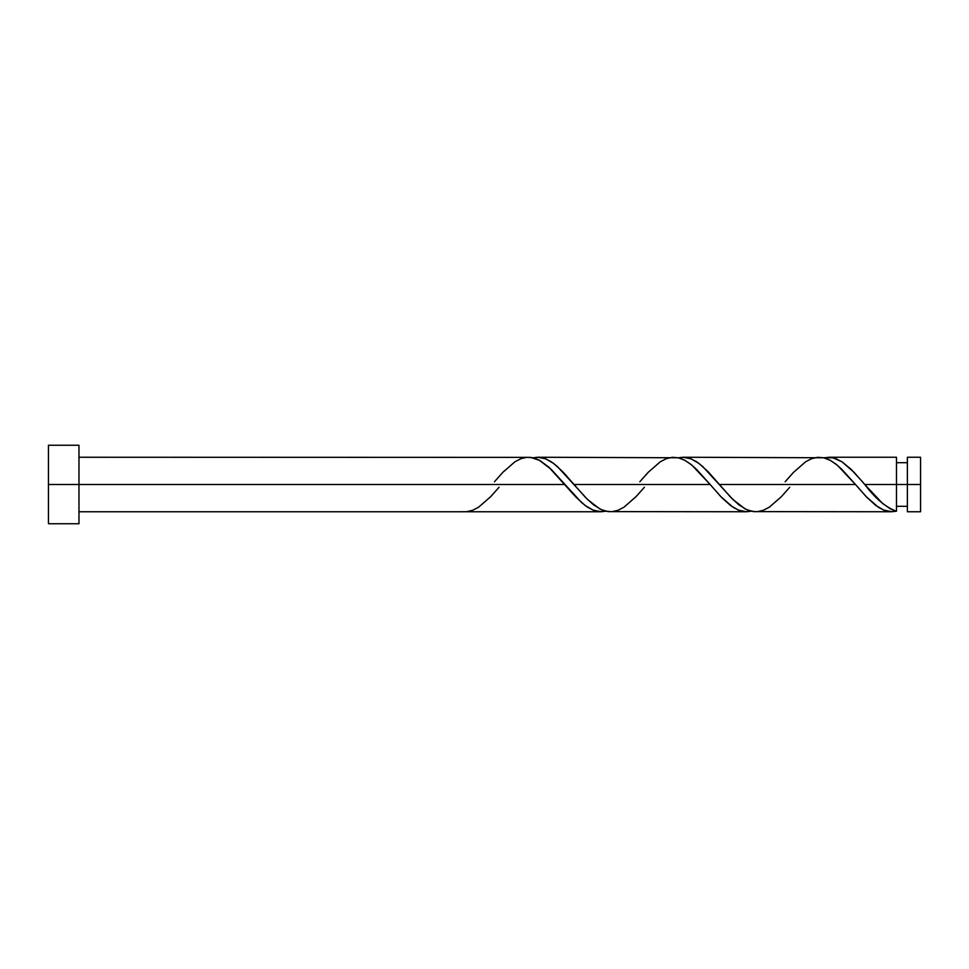 <?xml version="1.0" encoding="UTF-8"?>
<svg xmlns="http://www.w3.org/2000/svg" width="969" height="969" viewBox="0 0 969 969"><rect width="100%" height="100%" fill="white"/><g stroke="black" fill="none" stroke-linecap="round" stroke-linejoin="round"><path stroke-width="1.45" d="M920.55 511.753L920.55 457.247L920.55 484.5L907.372 484.5L907.372 457.247L907.372 511.753L920.55 511.753L920.55 484.5L864.772 484.5L882.602 503.492L890.523 508.955L896.47 511.208L896.47 457.247L896.47 484.5L907.372 484.5L907.372 511.753M48.45 523.744L48.45 445.255L48.45 523.744L78.974 523.744L78.974 484.5L48.45 484.5L564.794 484.5L78.974 484.5L78.974 445.255L78.974 523.744M499.071 487.225L490.702 496.649L478.589 507.223L472.533 510.336L466.477 511.705L460.42 511.753L601.131 511.753L593.198 510.166L585.24 505.564L576.155 497.351L548.902 467.215L539.818 460.469L530.733 457.38L78.974 457.247M494.444 481.775L502.814 472.351L514.927 461.777L520.983 458.664L527.039 457.295L533.095 457.792L539.152 460.105L551.264 469.444L581.545 502.548L587.602 507.223L593.658 510.336L599.714 511.705L605.77 511.208L601.131 511.753M753.482 511.62L891.831 511.753L883.68 510.069L875.988 505.6L867.025 497.521L855.494 484.5L719.422 484.5L730.771 497.351L738.729 504.692L746.663 509.682L753.482 511.62M789.771 487.225L781.402 496.649L769.289 507.223L763.233 510.336L757.177 511.705L751.12 511.208L745.064 508.895L732.952 499.556L702.67 466.452L696.614 461.777L690.558 458.664L684.502 457.295L678.445 457.792L683.084 457.247L691.03 458.834L698.976 463.436L708.073 471.649L719.422 484.5L855.494 484.5L866.189 496.649L878.302 507.223L884.358 510.336L890.414 511.705L896.47 511.208L891.347 511.741M608.132 511.62L746.481 511.753L738.548 510.166L730.59 505.564L721.505 497.351L710.144 484.5L574.072 484.5L585.421 497.351L593.379 504.692L601.313 509.682L608.132 511.62M644.421 487.225L636.052 496.649L623.939 507.223L617.883 510.336L611.827 511.705L605.77 511.208L599.714 508.895L587.602 499.556L557.32 466.452L551.264 461.777L545.208 458.664L539.152 457.295L533.095 457.792L537.734 457.247L545.68 458.834L553.626 463.436L562.723 471.649L574.072 484.5L710.144 484.5L720.839 496.649L732.952 507.223L739.008 510.336L745.064 511.705L751.12 511.208L746.481 511.753M862.495 481.823L864.772 484.5L896.47 484.5L896.47 511.208C885.908 507.465 875.334 498.563 864.772 484.5L854.077 472.351L841.964 461.777L835.908 458.664L829.852 457.295L823.795 457.792L832.977 457.768L842.061 461.838L851.145 469.359L862.446 481.775M785.144 481.775L793.514 472.351L805.627 461.777L811.683 458.664L817.739 457.295L823.795 457.792L829.852 460.105L835.908 464.078L841.964 469.444L855.494 484.5L837.325 465.229L830.518 460.469L823.711 457.768L683.084 457.247M639.794 481.775L648.164 472.351L660.277 461.777L666.333 458.664L672.389 457.295L678.445 457.792L684.502 460.105L690.558 464.078L696.614 469.444L710.144 484.5L691.975 465.229L685.168 460.469L678.361 457.768L537.734 457.247M896.47 506.302L907.372 506.302M460.42 511.753L78.974 511.753M828.434 457.247L896.47 457.247M48.45 445.255L78.974 445.255M896.47 462.697L907.372 462.697M907.372 457.247L920.55 457.247"/></g></svg>
